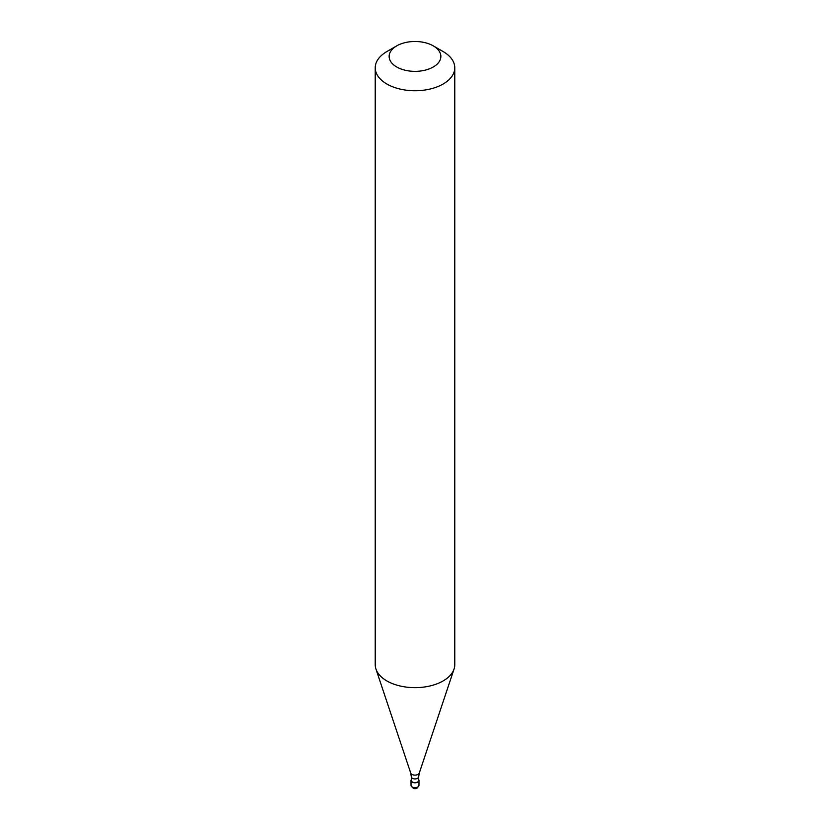 <?xml version="1.0" encoding="UTF-8"?>
<svg xmlns="http://www.w3.org/2000/svg" width="830" height="830" viewBox="0 0 830 830"><rect width="100%" height="100%" fill="white"/><g stroke="black" fill="none" stroke-linecap="round" stroke-linejoin="round"><path stroke-width="1.25" d="M411.317 779.619A3.974 2.293 0 0 0 411.026 780.49A3.974 2.293 0 0 0 413.475 782.617A3.974 2.293 0 0 0 417.812 782.119A3.974 2.293 180 0 0 418.974 780.49A3.974 2.293 180 0 0 418.683 779.619M411.317 776.807L411.317 780.49A3.683 2.127 0 0 0 413.589 782.451A3.683 2.127 0 0 0 417.604 781.995A3.683 2.127 180 0 0 418.683 780.49L418.683 776.807A3.683 2.127 180 0 1 417.604 778.312A3.683 2.127 0 0 1 413.589 778.768A3.683 2.127 0 0 1 411.317 776.807L410.726 773.083A4.358 2.511 0 0 0 413.724 775.013A4.358 2.511 0 0 0 418.081 774.38A4.358 2.511 180 0 0 419.275 773.083L454.052 669.053A39.767 22.96 180 0 1 443.116 680.932A39.767 22.96 0 0 1 403.349 686.649A39.767 22.96 0 0 1 375.949 669.053A39.767 22.96 0 0 1 375.233 664.706L375.233 67.79A39.767 22.96 0 0 0 399.78 88.997A39.767 22.96 0 0 0 443.116 84.027A39.767 22.96 180 0 0 454.767 67.79A39.767 22.96 180 0 0 443.116 51.553L433.281 45.868A25.844 14.919 180 0 1 433.281 66.981A25.844 14.919 0 0 1 396.719 66.981A25.844 14.919 0 0 1 396.719 45.868L396.719 45.868A25.844 14.919 180 0 1 433.281 45.868M386.884 51.553L396.719 45.868L386.884 51.553A39.767 22.96 0 0 0 375.233 67.79M454.767 67.79L454.767 664.706A39.767 22.96 180 0 1 454.052 669.053M418.974 785.367L417.397 787.898C414.782 789.465 412.655 788.614 411.026 785.367A3.974 2.293 0 0 0 413.475 787.483A3.974 2.293 0 0 0 417.812 786.985A3.974 2.293 180 0 0 418.974 785.367L418.974 780.49M411.026 785.367L411.026 780.49M410.726 773.083L375.949 669.053M418.683 776.807L419.275 773.083"/></g></svg>

